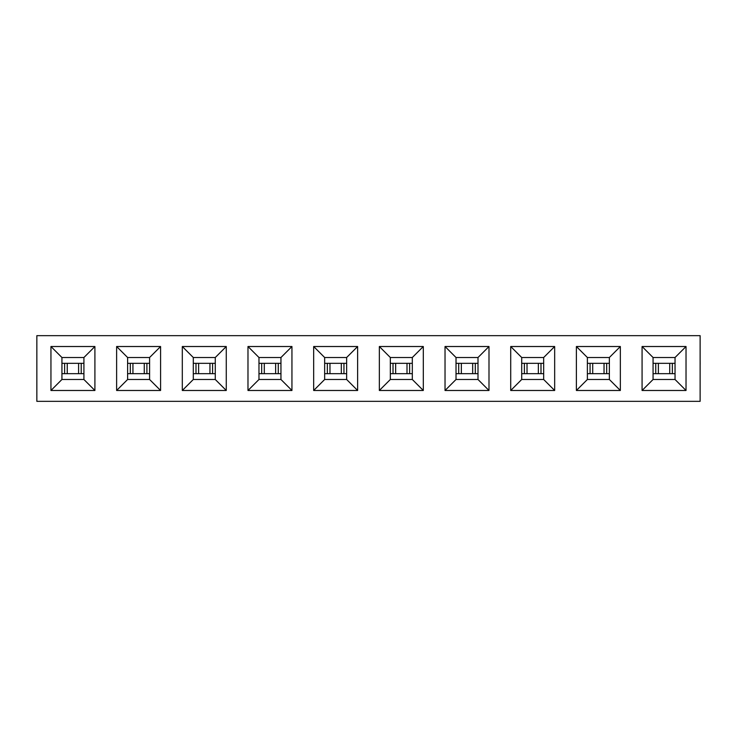 <?xml version="1.0" encoding="UTF-8"?>
<svg xmlns="http://www.w3.org/2000/svg" width="737" height="737" viewBox="0 0 737 737"><rect width="100%" height="100%" fill="white"/><g stroke="black" fill="none" stroke-linecap="round" stroke-linejoin="round"><path stroke-width="1.11" d="M521.704 363.332L543.676 363.332M538.36 363.332L538.36 373.668L543.676 373.668M521.704 373.668L538.36 373.668M127.612 363.332L149.593 363.332M144.277 363.332L144.277 373.668L149.593 373.668M127.612 373.668L144.277 373.668M456.019 363.332L478 363.332M472.675 363.332L472.675 373.668L478 373.668M456.019 373.668L472.675 373.668M61.936 363.332L83.917 363.332M78.592 363.332L78.592 373.668L83.917 373.668M61.936 373.668L78.592 373.668M390.334 363.332L412.315 363.332M406.999 363.332L406.999 373.668L412.315 373.668M390.334 373.668L406.999 373.668M324.658 363.332L346.639 363.332M341.314 363.332L341.314 373.668L346.639 373.668M324.658 373.668L341.314 373.668M653.065 363.332L675.037 363.332M669.721 363.332L669.721 373.668L675.037 373.668M653.065 373.668L669.721 373.668M258.973 363.332L280.954 363.332M275.638 363.332L275.638 373.668L280.954 373.668M258.973 373.668L275.638 373.668M700.122 335.657L700.122 401.343L36.85 401.343L36.85 335.657L700.122 335.657M182.306 390.481L182.306 346.519L193.297 357.509L193.297 379.491L182.306 390.481L226.268 390.481L215.278 379.491L215.278 357.509L226.268 346.519L226.268 390.481M182.306 346.519L226.268 346.519M313.667 390.481L313.667 346.519L324.658 357.509L324.658 379.491L313.667 390.481L357.629 390.481L346.639 379.491L346.639 357.509L357.629 346.519L357.629 390.481M313.667 346.519L357.629 346.519M445.028 390.481L445.028 346.519L456.019 357.509L456.019 379.491L445.028 390.481L488.99 390.481L478 379.491L478 357.509L488.99 346.519L488.99 390.481M445.028 346.519L488.99 346.519M576.389 390.481L576.389 346.519L587.38 357.509L587.38 379.491L576.389 390.481L620.351 390.481L609.361 379.491L609.361 357.509L620.351 346.519L620.351 390.481M576.389 346.519L620.351 346.519M50.945 390.481L50.945 346.519L61.936 357.509L61.936 379.491L50.945 390.481L94.907 390.481L83.917 379.491L83.917 357.509L94.907 346.519L94.907 390.481M50.945 346.519L94.907 346.519M642.074 390.481L642.074 346.519L653.065 357.509L653.065 379.491L642.074 390.481L686.027 390.481L675.037 379.491L675.037 357.509L686.027 346.519L686.027 390.481M642.074 346.519L686.027 346.519M510.713 390.481L510.713 346.519L521.704 357.509L521.704 379.491L510.713 390.481L554.666 390.481L543.676 379.491L543.676 357.509L554.666 346.519L554.666 390.481M510.713 346.519L554.666 346.519M379.343 390.481L379.343 346.519L390.334 357.509L390.334 379.491L379.343 390.481L423.305 390.481L412.315 379.491L412.315 357.509L423.305 346.519L423.305 390.481M379.343 346.519L423.305 346.519M247.982 390.481L247.982 346.519L258.973 357.509L258.973 379.491L247.982 390.481L291.944 390.481L280.954 379.491L280.954 357.509L291.944 346.519L291.944 390.481M247.982 346.519L291.944 346.519M116.621 390.481L116.621 346.519L127.612 357.509L127.612 379.491L116.621 390.481L160.583 390.481L149.593 379.491L149.593 357.509L160.583 346.519L160.583 390.481M116.621 346.519L160.583 346.519M61.936 379.491L83.917 379.491M61.936 357.509L83.917 357.509M653.065 379.491L675.037 379.491M653.065 357.509L675.037 357.509M587.38 379.491L609.361 379.491M587.38 357.509L609.361 357.509M521.704 379.491L543.676 379.491M521.704 357.509L543.676 357.509M456.019 379.491L478 379.491M456.019 357.509L478 357.509M390.334 379.491L412.315 379.491M390.334 357.509L412.315 357.509M324.658 379.491L346.639 379.491M324.658 357.509L346.639 357.509M258.973 379.491L280.954 379.491M258.973 357.509L280.954 357.509M193.297 379.491L215.278 379.491M193.297 357.509L215.278 357.509M127.612 379.491L149.593 379.491M127.612 357.509L149.593 357.509M700.122 359.693L700.15 364.354M700.122 364.235L700.122 385.939M587.38 363.332L609.361 363.332M604.036 363.332L604.036 373.668L609.361 373.668M587.38 373.668L604.036 373.668M193.297 363.332L215.278 363.332M209.953 363.332L209.953 373.668L215.278 373.668M193.297 373.668L209.953 373.668M540.995 363.332L540.995 373.668M524.385 363.332L524.385 373.668M146.903 363.332L146.903 373.668M130.302 363.332L130.302 373.668M475.31 363.332L475.31 373.668M458.709 363.332L458.709 373.668M81.227 363.332L81.227 373.668M64.626 363.332L64.626 373.668M409.625 363.332L409.625 373.668M393.024 363.332L393.024 373.668M343.949 363.332L343.949 373.668M327.348 363.332L327.348 373.668M672.356 363.332L672.356 373.668M655.746 363.332L655.746 373.668M278.264 363.332L278.264 373.668M261.663 363.332L261.663 373.668M606.671 363.332L606.671 373.668M590.07 363.332L590.07 373.668M212.588 363.332L212.588 373.668M195.987 363.332L195.987 373.668M527.019 363.332L527.019 373.668M132.936 363.332L132.936 373.668M461.344 363.332L461.344 373.668M67.251 363.332L67.251 373.668M395.658 363.332L395.658 373.668M329.973 363.332L329.973 373.668M658.381 363.332L658.381 373.668M264.297 363.332L264.297 373.668M592.705 363.332L592.705 373.668M198.612 363.332L198.612 373.668"/></g></svg>
